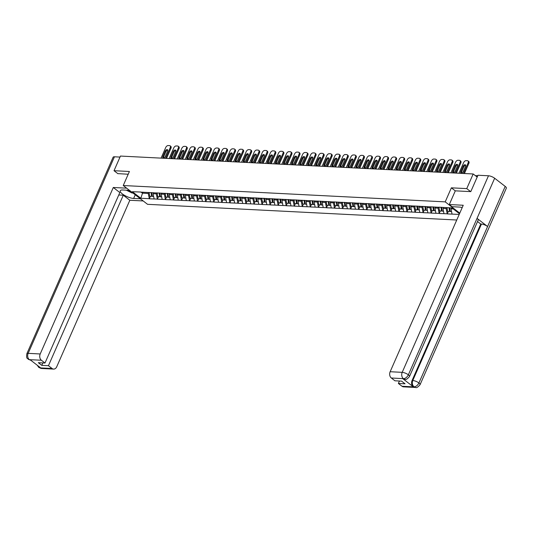 <?xml version="1.0" encoding="UTF-8"?>
<svg xmlns="http://www.w3.org/2000/svg" width="533" height="533" viewBox="0 0 533 533"><rect width="100%" height="100%" fill="white"/><g stroke="black" fill="none" stroke-linecap="round" stroke-linejoin="round"><path stroke-width="0.8" d="M470.639 191.614L466.748 188.609L451.371 187.829L445.208 201.867L123.243 185.524L147.554 204.319L456.748 220.009M445.208 201.867L459.772 213.127M459.493 213.766L451.944 207.937L438.899 207.17M459.206 214.413L447.26 213.913L448.346 211.441M446.554 207.663L446.148 208.576L447.26 213.913M447.114 213.8L439.205 213.5L440.291 211.035M438.499 207.25L438.099 208.17L439.205 213.5M439.059 213.393L431.157 213.093L432.243 210.628M430.451 206.844L430.044 207.757L431.157 213.093M431.01 212.98L423.102 212.687L424.188 210.215M422.396 206.438L421.996 207.35L423.102 212.687M422.955 212.574L415.054 212.274L416.14 209.809M414.348 206.024L413.941 206.944L415.054 212.274M414.907 212.167L406.999 211.868L408.085 209.402M406.293 205.618L405.893 206.531L406.999 211.868M406.852 211.754L398.95 211.461L400.036 208.989M398.244 205.212L397.838 206.124L398.95 211.461M398.804 211.348L390.896 211.048L391.982 208.583M390.189 204.799L389.79 205.718L390.896 211.048M390.749 210.935L382.847 210.642L383.933 208.17M382.141 204.392L381.735 205.305L382.847 210.642M382.701 210.528L374.792 210.235L375.878 207.763M374.086 203.986L373.686 204.899L374.792 210.235M374.646 210.122L366.744 209.822L367.83 207.357M366.038 203.573L365.631 204.492L366.744 209.822M366.597 209.709L358.689 209.416L359.775 206.944M357.983 203.166L357.583 204.079L358.689 209.416M358.542 209.302L350.641 209.009L351.727 206.537M349.934 202.76L349.528 203.673L350.641 209.009M350.494 208.896L342.586 208.596L343.672 206.131M341.88 202.347L341.48 203.266L342.586 208.596M342.439 208.483L334.537 208.19L335.623 205.718M333.831 201.94L333.425 202.853L334.537 208.19M334.391 208.077L326.482 207.783L327.568 205.312M325.776 201.534L325.377 202.447L326.482 207.783M326.336 207.67L318.434 207.37L319.52 204.905M317.728 201.121L317.322 202.04L318.434 207.37M318.288 207.257L310.379 206.964L311.465 204.492M309.673 200.714L309.273 201.627L310.379 206.964M310.233 206.851L302.331 206.557L303.417 204.086M301.625 200.301L301.218 201.221L302.331 206.557M302.184 206.444L294.276 206.144L295.362 203.679M293.57 199.895L293.17 200.814L294.276 206.144M294.129 206.031L286.228 205.738L287.314 203.266M285.521 199.489L285.115 200.401L286.228 205.738M286.081 205.625L278.173 205.332L279.259 202.86M277.466 199.076L277.067 199.995L278.173 205.332M278.026 205.218L270.124 204.919L271.21 202.453M269.418 198.669L269.012 199.589L270.124 204.919M269.978 204.805L262.069 204.512L263.155 202.04M261.363 198.263L260.963 199.175L262.069 204.512M261.923 204.399L254.021 204.106L255.107 201.634M253.315 197.85L252.909 198.769L254.021 204.106M253.875 203.992L245.966 203.693L247.052 201.227M245.26 197.443L244.86 198.363L245.966 203.693M245.82 203.579L237.918 203.286L239.004 200.814M237.212 197.037L236.805 197.95L237.918 203.286M237.771 203.173L229.863 202.88L230.949 200.408M229.157 196.624L228.757 197.543L229.863 202.88M229.716 202.767L221.815 202.467L222.901 200.002M221.108 196.217L220.702 197.137L221.815 202.467M221.668 202.353L213.76 202.06L214.846 199.589M213.053 195.811L212.654 196.724L213.76 202.06M213.613 201.947L205.711 201.654L206.797 199.182M205.005 195.398L204.599 196.317L205.711 201.654M205.565 201.541L197.656 201.241L198.742 198.776M196.95 194.991L196.55 195.904L197.656 201.241M197.51 201.128L189.608 200.834L190.694 198.363M188.902 194.585L188.495 195.498L189.608 200.834M189.462 200.721L181.553 200.421L182.639 197.956M180.847 194.172L180.447 195.091L181.553 200.421M181.407 200.315L173.505 200.015L174.591 197.55M172.799 193.765L172.392 194.678L173.505 200.015M173.358 199.902L165.45 199.609L166.536 197.137M164.744 193.359L164.344 194.272L165.45 199.609M165.303 199.495L157.402 199.195L158.488 196.73M156.695 192.946L156.289 193.865L157.402 199.195M157.255 199.089L149.347 198.789L150.433 196.324M148.64 192.54L148.241 193.452L149.347 198.789M149.2 198.676L140.819 198.249L132.357 191.713L140.992 192.047L142.431 193.159L148.241 193.452M438.652 207.257L140.745 192.14M443.443 207.417L443.003 208.416L446.148 208.576M443.003 208.416L443.962 213.64M435.388 207.011L434.948 208.01L438.099 208.17M434.948 208.01L435.914 213.233M427.339 206.604L426.9 207.597L430.044 207.757M426.9 207.597L427.859 212.82M419.284 206.191L418.845 207.19L421.996 207.35M418.845 207.19L419.811 212.414M411.236 205.785L410.796 206.784L413.941 206.944M410.796 206.784L411.756 212.007M403.181 205.378L402.741 206.371L405.893 206.531M402.741 206.371L403.708 211.594M395.133 204.965L394.693 205.965L397.838 206.124M394.693 205.965L395.653 211.188M387.078 204.559L386.638 205.558L389.79 205.718M386.638 205.558L387.604 210.775M379.03 204.152L378.59 205.145L381.735 205.305M378.59 205.145L379.549 210.368M370.975 203.739L370.535 204.739L373.686 204.899M370.535 204.739L371.501 209.962M362.926 203.333L362.487 204.332L365.631 204.492M362.487 204.332L363.446 209.549M354.871 202.92L354.432 203.919L357.583 204.079M354.432 203.919L355.398 209.143M346.823 202.513L346.383 203.513L349.528 203.673M346.383 203.513L347.343 208.736M338.768 202.107L338.328 203.106L341.48 203.266M338.328 203.106L339.294 208.323M330.72 201.694L330.28 202.693L333.425 202.853M330.28 202.693L331.24 207.917M322.665 201.287L322.225 202.287L325.377 202.447M322.225 202.287L323.191 207.51M314.617 200.881L314.177 201.88L317.322 202.04M314.177 201.88L315.136 207.097M306.562 200.468L306.122 201.467L309.273 201.627M306.122 201.467L307.088 206.691M298.513 200.062L298.074 201.061L301.218 201.221M298.074 201.061L299.033 206.284M290.458 199.655L290.019 200.655L293.17 200.814M290.019 200.655L290.985 205.871M282.41 199.242L281.97 200.241L285.115 200.401M281.97 200.241L282.93 205.465M274.355 198.836L273.915 199.835L277.067 199.995M273.915 199.835L274.881 205.058M266.307 198.429L265.867 199.429L269.012 199.589M265.867 199.429L266.826 204.645M258.252 198.016L257.812 199.016L260.963 199.175M257.812 199.016L258.778 204.239M250.204 197.61L249.764 198.609L252.909 198.769M249.764 198.609L250.723 203.833M242.149 197.203L241.709 198.203L244.86 198.363M241.709 198.203L242.675 203.419M234.1 196.79L233.661 197.79L236.805 197.95M233.661 197.79L234.62 203.013M226.045 196.384L225.606 197.383L228.757 197.543M225.606 197.383L226.572 202.607M217.997 195.977L217.557 196.977L220.702 197.137M217.557 196.977L218.517 202.194M209.942 195.564L209.502 196.564L212.654 196.724M209.502 196.564L210.468 201.787M201.894 195.158L201.454 196.157L204.599 196.317M201.454 196.157L202.413 201.381M193.839 194.752L193.399 195.744L196.55 195.904M193.399 195.744L194.365 200.968M185.79 194.338L185.351 195.338L188.495 195.498M185.351 195.338L186.31 200.561M177.736 193.932L177.296 194.931L180.447 195.091M177.296 194.931L178.262 200.155M169.687 193.526L169.247 194.518L172.392 194.678M169.247 194.518L170.207 199.742M161.632 193.113L161.193 194.112L164.344 194.272M161.193 194.112L162.159 199.335M153.584 192.706L153.144 193.706L156.289 193.865M153.144 193.706L154.104 198.929M142.877 192.14L140.819 198.249M123.243 185.524L129.406 171.486L114.029 170.707L117.92 173.711M114.029 170.707L120.451 156.062L473.177 173.971L466.748 188.609M477.188 177.069L473.177 173.971M451.458 207.91L451.051 208.823L453.243 208.936M451.051 208.823L452.017 214.046M451.371 187.829L455.295 190.867M161.059 158.128L165.743 147.468A2.305 1.379 -52.3 0 1 168.168 145.542L169.561 145.609A2.305 1.379 -52.3 0 1 170.094 145.795L170.82 146.355A2.305 1.379 127.7 0 1 170.96 148.261L166.509 158.401M170.96 148.261L170.234 147.694L165.55 158.354M170.234 147.694A2.305 1.379 -52.3 0 0 170.094 145.795M162.911 156.309A1.806 1.079 -52.3 0 0 163.025 157.801A1.806 1.079 -52.3 0 0 165.337 156.436L167.629 151.219A1.806 1.079 -52.3 0 0 167.522 149.733A1.806 1.079 -52.3 0 0 165.203 151.099L162.911 156.309L163.644 156.875A1.806 1.079 -52.3 0 0 163.491 157.948M167.775 150.146A1.806 1.079 -52.3 0 0 165.93 151.658L163.644 156.875M152.325 196.177L149.7 196.284L149.107 192.46M151.092 192.56L151.692 196.384M151.765 192.593L152.358 196.417L153.657 196.484M169.114 158.534L173.791 147.874A2.305 1.379 -52.3 0 1 176.223 145.949L177.616 146.022A2.305 1.379 -52.3 0 1 178.142 146.202L178.875 146.768A2.305 1.379 127.7 0 1 179.015 148.667L174.558 158.814M179.015 148.667L178.282 148.101L173.605 158.761M178.282 148.101A2.305 1.379 -52.3 0 0 178.142 146.202M170.966 156.722A1.806 1.079 -52.3 0 0 171.073 158.208A1.806 1.079 -52.3 0 0 173.392 156.842L175.683 151.625A1.806 1.079 -52.3 0 0 175.57 150.139A1.806 1.079 -52.3 0 0 173.252 151.505L170.966 156.722L171.693 157.282A1.806 1.079 -52.3 0 0 171.546 158.354M175.83 150.559A1.806 1.079 -52.3 0 0 173.985 152.065L171.693 157.282M160.373 196.59L157.755 196.69L157.155 192.866M159.147 192.966L159.74 196.79M159.813 192.999L160.413 196.83L161.706 196.89M177.163 158.941L181.846 148.281A2.305 1.379 -52.3 0 1 184.271 146.355L185.664 146.428A2.305 1.379 -52.3 0 1 186.197 146.615L186.923 147.175A2.305 1.379 127.7 0 1 187.063 149.073L182.612 159.22M187.063 149.073L186.337 148.514L181.653 159.174M186.337 148.514A2.305 1.379 -52.3 0 0 186.197 146.615M179.015 157.128A1.806 1.079 -52.3 0 0 179.128 158.614A1.806 1.079 -52.3 0 0 181.44 157.248L183.732 152.038A1.806 1.079 -52.3 0 0 183.625 150.546A1.806 1.079 -52.3 0 0 181.307 151.912L179.015 157.128L179.748 157.695A1.806 1.079 -52.3 0 0 179.594 158.761M183.878 150.966A1.806 1.079 -52.3 0 0 182.033 152.478L179.748 157.695M168.428 196.997L165.803 197.103L165.21 193.272M167.195 193.379L167.795 197.203M167.868 193.412L168.461 197.237L169.761 197.303M185.218 159.354L189.895 148.694A2.305 1.379 -52.3 0 1 192.326 146.768L193.719 146.835A2.305 1.379 -52.3 0 1 194.245 147.021L194.978 147.581A2.305 1.379 127.7 0 1 195.118 149.487L190.661 159.627M195.118 149.487L194.385 148.92L189.708 159.58M194.385 148.92A2.305 1.379 -52.3 0 0 194.245 147.021M187.07 157.535A1.806 1.079 -52.3 0 0 187.176 159.027A1.806 1.079 -52.3 0 0 189.495 157.661L191.787 152.445A1.806 1.079 -52.3 0 0 191.673 150.959A1.806 1.079 -52.3 0 0 189.355 152.325L187.07 157.535L187.796 158.101A1.806 1.079 -52.3 0 0 187.649 159.174M191.933 151.372A1.806 1.079 -52.3 0 0 190.088 152.884L187.796 158.101M176.476 197.403L173.858 197.51L173.258 193.686M175.25 193.785L175.843 197.61M175.917 193.819L176.516 197.643L177.809 197.71M193.266 159.76L197.95 149.1A2.305 1.379 -52.3 0 1 200.375 147.175L201.767 147.248A2.305 1.379 -52.3 0 1 202.3 147.428L203.026 147.994A2.305 1.379 127.7 0 1 203.166 149.893L198.716 160.04M203.166 149.893L202.44 149.327L197.756 159.987M202.44 149.327A2.305 1.379 -52.3 0 0 202.3 147.428M195.118 157.948A1.806 1.079 -52.3 0 0 195.231 159.434A1.806 1.079 -52.3 0 0 197.543 158.068L199.835 152.851A1.806 1.079 -52.3 0 0 199.728 151.365A1.806 1.079 -52.3 0 0 197.41 152.731L195.118 157.948L195.851 158.508A1.806 1.079 -52.3 0 0 195.698 159.58M199.982 151.785A1.806 1.079 -52.3 0 0 198.136 153.297L195.851 158.508M184.531 197.816L181.906 197.916L181.313 194.092M183.299 194.192L183.898 198.016M183.972 194.225L184.565 198.056L185.864 198.116M201.321 160.167L205.998 149.513A2.305 1.379 -52.3 0 1 208.43 147.581L209.822 147.654A2.305 1.379 -52.3 0 1 210.348 147.841L211.075 148.401A2.305 1.379 127.7 0 1 211.221 150.299L206.764 160.446M211.221 150.299L210.488 149.74L205.811 160.4M210.488 149.74A2.305 1.379 -52.3 0 0 210.348 147.841M203.173 158.354A1.806 1.079 -52.3 0 0 203.28 159.84A1.806 1.079 -52.3 0 0 205.598 158.474L207.89 153.264A1.806 1.079 -52.3 0 0 207.777 151.772A1.806 1.079 -52.3 0 0 205.458 153.138L203.173 158.354L203.899 158.921A1.806 1.079 -52.3 0 0 203.753 159.987M208.037 152.191A1.806 1.079 -52.3 0 0 206.191 153.704L203.899 158.921M192.58 198.223L189.961 198.329L189.362 194.498M191.354 194.605L191.947 198.429M192.02 194.638L192.62 198.463L193.912 198.529M132.944 193.019L131.951 192.973L126.328 190.168M128.093 190.261A4.99 1.532 -156.3 0 0 131.065 191.574M129.459 190.328L122.697 189.988A8.635 2.658 -156.3 0 0 120.258 190.741A8.635 2.658 -156.3 0 0 124.515 195.344A8.635 2.658 -156.3 0 0 133.636 198.443L140.392 198.782M126.661 188.169L113.296 187.489L119.832 192.546L44.992 363.033L41.374 360.235L29.295 359.655L30.141 359.748L40.588 367.83L40.015 367.89L52.067 368.496A4.604 3.405 92.9 0 0 53.593 369.089A4.604 3.405 92.9 0 0 56.745 366.744L129.825 200.268L123.283 195.211L118.759 194.985M143.19 200.941L129.825 200.268M113.296 187.489L40.215 353.965A4.604 3.405 92.9 0 0 41.374 360.235M30.967 360.301L28.262 359.302C27.769 357.823 26.077 359.782 26.83 353.765L113.116 157.208A4.717 1.452 23.7 0 1 114.448 156.789L120.012 157.075M44.992 363.033L38.336 362.693L41.787 365.365L48.443 365.698L52.067 368.496M48.443 365.698L123.283 195.211M117.8 173.618L128.2 174.238M41.787 365.365L42.86 362.926M30.841 360.288L29.442 359.715M28.276 359.315L29.288 359.655M37.25 365.245L38.836 367.477L39.868 367.83M462.218 207.557A8.635 2.658 -156.3 0 0 459.419 207.077L452.091 206.704L449.292 204.545L463.23 205.252L390.149 371.728L402.202 372.34L488.488 175.777L477.988 175.244L470.792 191.627L455.309 190.841L449.292 204.545M402.002 386.265L414.054 386.871A4.604 3.405 -87.1 0 0 415.58 387.458L403.534 386.851A4.604 3.405 -87.1 0 1 402.002 386.265L398.384 383.46L399.45 381.022M488.488 175.777A4.717 1.452 23.7 0 1 494.651 178.249L477.042 218.363A4.717 1.452 23.7 0 1 478.168 220.082L409.491 376.531A4.717 1.452 23.7 0 0 408.365 374.812C407.105 377.231 405.486 378.51 403.508 378.67L391.309 377.997A4.604 3.405 -87.1 0 1 390.149 371.728M402.781 378.663L404.314 379.249A4.604 3.405 -87.1 0 1 402.781 378.663L413.235 386.745A4.604 3.405 -87.1 0 1 412.082 380.475L480.759 224.033L481.452 224.067A4.717 1.452 23.7 0 1 487.595 226.518L505.204 186.403L494.651 178.249M505.204 186.403A4.717 1.452 23.7 0 1 506.35 188.142L420.064 384.706A4.717 1.452 23.7 0 0 418.918 382.967C417.652 385.386 416.04 386.678 414.088 386.838L413.235 386.745M412.082 380.475L412.775 380.515A4.717 1.452 23.7 0 1 418.918 382.967L487.595 226.518L477.042 218.363L408.365 374.812A4.717 1.452 23.7 0 0 402.202 372.34A4.604 3.405 92.9 0 0 403.361 378.603M398.384 383.46L405.04 383.8L401.589 381.135L394.933 380.795L391.309 377.997M480.759 224.033L477.528 221.535M481.452 224.067L412.775 380.515C411.889 382.994 412.275 385.079 413.934 386.778M209.369 160.58L214.053 149.92A2.305 1.379 -52.3 0 1 216.478 147.994L217.87 148.061A2.305 1.379 -52.3 0 1 218.403 148.247L219.13 148.807A2.305 1.379 127.7 0 1 219.27 150.712L214.819 160.853M219.27 150.712L218.543 150.146L213.86 160.806M218.543 150.146A2.305 1.379 -52.3 0 0 218.403 148.247M211.221 158.761A1.806 1.079 -52.3 0 0 211.334 160.253A1.806 1.079 -52.3 0 0 213.646 158.887L215.938 153.671A1.806 1.079 -52.3 0 0 215.832 152.185A1.806 1.079 -52.3 0 0 213.513 153.551L211.221 158.761L211.954 159.327A1.806 1.079 -52.3 0 0 211.801 160.4M216.085 152.598A1.806 1.079 -52.3 0 0 214.239 154.11L211.954 159.327M200.635 198.629L198.01 198.736L197.417 194.911M199.402 195.011L200.002 198.836M200.075 195.045L200.668 198.869L201.967 198.936M217.424 160.986L222.101 150.326A2.305 1.379 -52.3 0 1 224.533 148.401L225.925 148.474A2.305 1.379 -52.3 0 1 226.452 148.654L227.178 149.22A2.305 1.379 127.7 0 1 227.325 151.119L222.867 161.266M227.325 151.119L226.592 150.553L221.915 161.213M226.592 150.553A2.305 1.379 -52.3 0 0 226.452 148.654M219.276 159.174A1.806 1.079 -52.3 0 0 219.383 160.66A1.806 1.079 -52.3 0 0 221.701 159.294L223.993 154.077A1.806 1.079 -52.3 0 0 223.88 152.591A1.806 1.079 -52.3 0 0 221.561 153.957L219.276 159.174L220.002 159.733A1.806 1.079 -52.3 0 0 219.856 160.806M224.14 153.011A1.806 1.079 -52.3 0 0 222.294 154.523L220.002 159.733M208.683 199.042L206.064 199.142L205.465 195.318M207.457 195.418L208.05 199.249M208.123 195.451L208.723 199.282L210.015 199.349M225.472 161.392L230.156 150.739A2.305 1.379 -52.3 0 1 232.581 148.807L233.974 148.88A2.305 1.379 -52.3 0 1 234.507 149.067L235.233 149.626A2.305 1.379 127.7 0 1 235.373 151.525L230.922 161.672M235.373 151.525L234.647 150.966L229.963 161.626M234.647 150.966A2.305 1.379 -52.3 0 0 234.507 149.067M227.325 159.58A1.806 1.079 -52.3 0 0 227.438 161.066A1.806 1.079 -52.3 0 0 229.75 159.707L232.042 154.49A1.806 1.079 -52.3 0 0 231.935 152.998A1.806 1.079 -52.3 0 0 229.616 154.363L227.325 159.58L228.057 160.147A1.806 1.079 -52.3 0 0 227.904 161.213M232.188 153.417A1.806 1.079 -52.3 0 0 230.343 154.93L228.057 160.147M216.738 199.449L214.113 199.555L213.52 195.724M215.505 195.831L216.105 199.655M216.178 195.864L216.771 199.688L218.07 199.755M233.527 161.805L238.204 151.145A2.305 1.379 -52.3 0 1 240.636 149.22L242.029 149.287A2.305 1.379 -52.3 0 1 242.555 149.473L243.281 150.04A2.305 1.379 127.7 0 1 243.428 151.938L238.971 162.079M243.428 151.938L242.695 151.372L238.018 162.032M242.695 151.372A2.305 1.379 -52.3 0 0 242.555 149.473M235.379 159.987A1.806 1.079 -52.3 0 0 235.486 161.479A1.806 1.079 -52.3 0 0 237.805 160.113L240.097 154.896A1.806 1.079 -52.3 0 0 239.983 153.411A1.806 1.079 -52.3 0 0 237.665 154.777L235.379 159.987L236.106 160.553A1.806 1.079 -52.3 0 0 235.959 161.626M240.243 153.824A1.806 1.079 -52.3 0 0 238.398 155.336L236.106 160.553M224.786 199.855L222.168 199.962L221.568 196.137M223.56 196.237L224.153 200.062M224.226 196.271L224.826 200.095L226.119 200.161M241.576 162.212L246.259 151.552A2.305 1.379 -52.3 0 1 248.684 149.626L250.077 149.7A2.305 1.379 -52.3 0 1 250.61 149.88L251.336 150.446A2.305 1.379 127.7 0 1 251.476 152.345L247.026 162.492M251.476 152.345L250.75 151.778L246.066 162.438M250.75 151.778A2.305 1.379 -52.3 0 0 250.61 149.88M243.428 160.4A1.806 1.079 -52.3 0 0 243.541 161.885A1.806 1.079 -52.3 0 0 245.853 160.52L248.145 155.303A1.806 1.079 -52.3 0 0 248.038 153.817A1.806 1.079 -52.3 0 0 245.72 155.183L243.428 160.4L244.161 160.959A1.806 1.079 -52.3 0 0 244.007 162.032M248.291 154.237A1.806 1.079 -52.3 0 0 246.446 155.749L244.161 160.959M232.841 200.268L230.216 200.368L229.623 196.544M231.608 196.644L232.208 200.475M232.281 196.677L232.874 200.508L234.174 200.575M249.631 162.618L254.308 151.965A2.305 1.379 -52.3 0 1 256.739 150.033L258.132 150.106A2.305 1.379 -52.3 0 1 258.658 150.293L259.384 150.852A2.305 1.379 127.7 0 1 259.531 152.751L255.074 162.898M259.531 152.751L258.798 152.191L254.121 162.851M258.798 152.191A2.305 1.379 -52.3 0 0 258.658 150.293M251.483 160.806A1.806 1.079 -52.3 0 0 251.589 162.292A1.806 1.079 -52.3 0 0 253.908 160.933L256.2 155.716A1.806 1.079 -52.3 0 0 256.087 154.224A1.806 1.079 -52.3 0 0 253.768 155.589L251.483 160.806L252.209 161.372A1.806 1.079 -52.3 0 0 252.062 162.438M256.346 154.643A1.806 1.079 -52.3 0 0 254.501 156.156L252.209 161.372M240.889 200.674L238.271 200.781L237.671 196.95M239.663 197.057L240.256 200.881M240.33 197.09L240.929 200.914L242.222 200.981M257.679 163.031L262.363 152.371A2.305 1.379 -52.3 0 1 264.788 150.446L266.18 150.513A2.305 1.379 -52.3 0 1 266.713 150.699L267.439 151.265A2.305 1.379 127.7 0 1 267.579 153.164L263.129 163.305M267.579 153.164L266.853 152.598L262.169 163.258M266.853 152.598A2.305 1.379 -52.3 0 0 266.713 150.699M259.531 161.213A1.806 1.079 -52.3 0 0 259.644 162.705A1.806 1.079 -52.3 0 0 261.956 161.339L264.248 156.122A1.806 1.079 -52.3 0 0 264.141 154.637A1.806 1.079 -52.3 0 0 261.823 156.002L259.531 161.213L260.264 161.779A1.806 1.079 -52.3 0 0 260.111 162.851M264.395 155.056A1.806 1.079 -52.3 0 0 262.549 156.562L260.264 161.779M248.944 201.081L246.319 201.188L245.726 197.363M247.712 197.463L248.311 201.287M248.385 197.496L248.978 201.321L250.277 201.387M265.734 163.438L270.411 152.778A2.305 1.379 -52.3 0 1 272.843 150.852L274.235 150.926A2.305 1.379 -52.3 0 1 274.762 151.106L275.488 151.672A2.305 1.379 127.7 0 1 275.634 153.571L271.177 163.718M275.634 153.571L274.901 153.004L270.224 163.664M274.901 153.004A2.305 1.379 -52.3 0 0 274.762 151.106M267.586 161.626A1.806 1.079 -52.3 0 0 267.693 163.111A1.806 1.079 -52.3 0 0 270.011 161.746L272.303 156.529A1.806 1.079 -52.3 0 0 272.19 155.043A1.806 1.079 -52.3 0 0 269.871 156.409L267.586 161.626L268.312 162.185A1.806 1.079 -52.3 0 0 268.166 163.258M272.45 155.463A1.806 1.079 -52.3 0 0 270.604 156.975L268.312 162.185M256.993 201.494L254.374 201.594L253.775 197.77M255.767 197.87L256.36 201.701M256.433 197.903L257.033 201.734L258.325 201.8M273.782 163.844L278.466 153.191A2.305 1.379 -52.3 0 1 280.891 151.259L282.283 151.332A2.305 1.379 -52.3 0 1 282.816 151.519L283.543 152.078A2.305 1.379 127.7 0 1 283.683 153.977L279.232 164.124M283.683 153.977L282.956 153.417L278.273 164.077M282.956 153.417A2.305 1.379 -52.3 0 0 282.816 151.519M275.634 162.032A1.806 1.079 -52.3 0 0 275.748 163.518A1.806 1.079 -52.3 0 0 278.059 162.159L280.351 156.942A1.806 1.079 -52.3 0 0 280.245 155.449A1.806 1.079 -52.3 0 0 277.926 156.815L275.634 162.032L276.367 162.598A1.806 1.079 -52.3 0 0 276.214 163.664M280.498 155.869A1.806 1.079 -52.3 0 0 278.652 157.382L276.367 162.598M265.048 201.9L262.423 202.007L261.83 198.176M263.815 198.283L264.415 202.107M264.488 198.316L265.081 202.14L266.38 202.207M281.837 164.257L286.514 153.597A2.305 1.379 -52.3 0 1 288.946 151.672L290.338 151.738A2.305 1.379 -52.3 0 1 290.865 151.925L291.591 152.491A2.305 1.379 127.7 0 1 291.738 154.39L287.28 164.53M291.738 154.39L291.005 153.824L286.328 164.484M291.005 153.824A2.305 1.379 -52.3 0 0 290.865 151.925M283.689 162.438A1.806 1.079 -52.3 0 0 283.796 163.931A1.806 1.079 -52.3 0 0 286.114 162.565L288.406 157.348A1.806 1.079 -52.3 0 0 288.293 155.863A1.806 1.079 -52.3 0 0 285.974 157.228L283.689 162.438L284.415 163.005A1.806 1.079 -52.3 0 0 284.269 164.077M288.553 156.282A1.806 1.079 -52.3 0 0 286.707 157.788L284.415 163.005M273.096 202.307L270.478 202.413L269.878 198.589M271.87 198.689L272.463 202.513M272.536 198.722L273.136 202.547L274.428 202.613M289.885 164.664L294.569 154.004A2.305 1.379 -52.3 0 1 296.994 152.078L298.387 152.152A2.305 1.379 -52.3 0 1 298.92 152.331L299.646 152.898A2.305 1.379 127.7 0 1 299.786 154.797L295.335 164.944M299.786 154.797L299.06 154.237L294.376 164.89M299.06 154.237A2.305 1.379 -52.3 0 0 298.92 152.331M291.738 162.851A1.806 1.079 -52.3 0 0 291.851 164.337A1.806 1.079 -52.3 0 0 294.163 162.971L296.455 157.761A1.806 1.079 -52.3 0 0 296.341 156.269A1.806 1.079 -52.3 0 0 294.029 157.635L291.738 162.851L292.47 163.411A1.806 1.079 -52.3 0 0 292.317 164.484M296.601 156.689A1.806 1.079 -52.3 0 0 294.756 158.201L292.47 163.411M281.151 202.72L278.526 202.82L277.933 198.996M279.918 199.095L280.518 202.926M280.591 199.129L281.184 202.96L282.483 203.026M297.94 165.077L302.617 154.417A2.305 1.379 -52.3 0 1 305.049 152.485L306.442 152.558A2.305 1.379 -52.3 0 1 306.968 152.744L307.694 153.304A2.305 1.379 127.7 0 1 307.841 155.203L303.384 165.35M307.841 155.203L307.108 154.643L302.431 165.303M307.108 154.643A2.305 1.379 -52.3 0 0 306.968 152.744M299.793 163.258A1.806 1.079 -52.3 0 0 299.899 164.75A1.806 1.079 -52.3 0 0 302.218 163.384L304.51 158.168A1.806 1.079 -52.3 0 0 304.396 156.675A1.806 1.079 -52.3 0 0 302.078 158.041L299.793 163.258L300.519 163.824A1.806 1.079 -52.3 0 0 300.372 164.89M304.656 157.095A1.806 1.079 -52.3 0 0 302.811 158.607L300.519 163.824M289.199 203.126L286.581 203.233L285.981 199.409M287.973 199.509L288.566 203.333M288.639 199.542L289.239 203.366L290.532 203.433M305.989 165.483L310.672 154.823A2.305 1.379 -52.3 0 1 313.098 152.898L314.49 152.964A2.305 1.379 -52.3 0 1 315.023 153.151L315.749 153.717A2.305 1.379 127.7 0 1 315.889 155.616L311.439 165.756M315.889 155.616L315.163 155.05L310.479 165.71M315.163 155.05A2.305 1.379 -52.3 0 0 315.023 153.151M307.841 163.664A1.806 1.079 -52.3 0 0 307.954 165.157A1.806 1.079 -52.3 0 0 310.266 163.791L312.558 158.574A1.806 1.079 -52.3 0 0 312.445 157.088A1.806 1.079 -52.3 0 0 310.133 158.454L307.841 163.664L308.574 164.231A1.806 1.079 -52.3 0 0 308.42 165.303M312.704 157.508A1.806 1.079 -52.3 0 0 310.859 159.014L308.574 164.231M297.254 203.533L294.629 203.639L294.036 199.815M296.022 199.915L296.621 203.739M296.694 199.948L297.287 203.773L298.587 203.839M314.044 165.89L318.721 155.23A2.305 1.379 -52.3 0 1 321.152 153.304L322.545 153.377A2.305 1.379 -52.3 0 1 323.071 153.557L323.798 154.124A2.305 1.379 127.7 0 1 323.944 156.022L319.487 166.169M323.944 156.022L323.211 155.463L318.534 166.116M323.211 155.463A2.305 1.379 -52.3 0 0 323.071 153.557M315.896 164.077A1.806 1.079 -52.3 0 0 316.002 165.563A1.806 1.079 -52.3 0 0 318.321 164.197L320.613 158.987A1.806 1.079 -52.3 0 0 320.5 157.495A1.806 1.079 -52.3 0 0 318.181 158.861L315.896 164.077L316.622 164.637A1.806 1.079 -52.3 0 0 316.475 165.71M320.759 157.915A1.806 1.079 -52.3 0 0 318.914 159.427L316.622 164.637M305.302 203.946L302.684 204.052L302.084 200.221M304.077 200.321L304.669 204.152M304.743 200.355L305.342 204.186L306.635 204.252M322.092 166.303L326.776 155.643A2.305 1.379 -52.3 0 1 329.201 153.711L330.593 153.784A2.305 1.379 -52.3 0 1 331.126 153.97L331.852 154.53A2.305 1.379 127.7 0 1 331.992 156.429L327.542 166.576M331.992 156.429L331.266 155.869L326.582 166.529M331.266 155.869A2.305 1.379 -52.3 0 0 331.126 153.97M323.944 164.484A1.806 1.079 -52.3 0 0 324.057 165.976A1.806 1.079 -52.3 0 0 326.369 164.61L328.661 159.394A1.806 1.079 -52.3 0 0 328.548 157.901A1.806 1.079 -52.3 0 0 326.236 159.267L323.944 164.484L324.677 165.05A1.806 1.079 -52.3 0 0 324.524 166.116M328.808 158.321A1.806 1.079 -52.3 0 0 326.962 159.833L324.677 165.05M313.357 204.352L310.732 204.459L310.139 200.635M312.125 200.734L312.724 204.559M312.798 200.768L313.391 204.592L314.69 204.659M330.147 166.709L334.824 156.049A2.305 1.379 -52.3 0 1 337.256 154.124L338.648 154.19A2.305 1.379 -52.3 0 1 339.175 154.377L339.901 154.943A2.305 1.379 127.7 0 1 340.047 156.842L335.59 166.982M340.047 156.842L339.314 156.276L334.637 166.936M339.314 156.276A2.305 1.379 -52.3 0 0 339.175 154.377M331.999 164.89A1.806 1.079 -52.3 0 0 332.106 166.383A1.806 1.079 -52.3 0 0 334.424 165.017L336.716 159.8A1.806 1.079 -52.3 0 0 336.603 158.314A1.806 1.079 -52.3 0 0 334.284 159.68L331.999 164.89L332.725 165.457A1.806 1.079 -52.3 0 0 332.579 166.529M336.863 158.734A1.806 1.079 -52.3 0 0 335.017 160.24L332.725 165.457M321.406 204.765L318.787 204.865L318.188 201.041M320.18 201.141L320.773 204.965M320.846 201.174L321.446 204.998L322.738 205.065M338.195 167.115L342.879 156.455A2.305 1.379 -52.3 0 1 345.304 154.53L346.697 154.603A2.305 1.379 -52.3 0 1 347.23 154.783L347.956 155.35A2.305 1.379 127.7 0 1 348.096 157.248L343.645 167.395M348.096 157.248L347.369 156.689L342.686 167.342M347.369 156.689A2.305 1.379 -52.3 0 0 347.23 154.783M340.047 165.303A1.806 1.079 -52.3 0 0 340.161 166.789A1.806 1.079 -52.3 0 0 342.472 165.423L344.764 160.213A1.806 1.079 -52.3 0 0 344.651 158.721A1.806 1.079 -52.3 0 0 342.339 160.087L340.047 165.303L340.78 165.863A1.806 1.079 -52.3 0 0 340.627 166.936M344.911 159.14A1.806 1.079 -52.3 0 0 343.065 160.653L340.78 165.863M329.461 205.172L326.836 205.278L326.243 201.447M328.228 201.547L328.828 205.378M328.901 201.581L329.494 205.412L330.793 205.478M346.25 167.529L350.927 156.869A2.305 1.379 -52.3 0 1 353.359 154.936L354.751 155.01A2.305 1.379 -52.3 0 1 355.278 155.196L356.004 155.756A2.305 1.379 127.7 0 1 356.151 157.661L351.693 167.802M356.151 157.661L355.418 157.095L350.741 167.755M355.418 157.095A2.305 1.379 -52.3 0 0 355.278 155.196M348.102 165.71A1.806 1.079 -52.3 0 0 348.209 167.202A1.806 1.079 -52.3 0 0 350.527 165.836L352.819 160.62A1.806 1.079 -52.3 0 0 352.706 159.134A1.806 1.079 -52.3 0 0 350.388 160.493L348.102 165.71L348.829 166.276A1.806 1.079 -52.3 0 0 348.682 167.342M352.966 159.547A1.806 1.079 -52.3 0 0 351.12 161.059L348.829 166.276M337.509 205.578L334.891 205.685L334.291 201.86M336.283 201.96L336.876 205.785M336.949 201.994L337.549 205.818L338.841 205.885M354.298 167.935L358.982 157.275A2.305 1.379 -52.3 0 1 361.407 155.35L362.8 155.416A2.305 1.379 -52.3 0 1 363.333 155.603L364.059 156.169A2.305 1.379 127.7 0 1 364.199 158.068L359.748 168.208M364.199 158.068L363.473 157.501L358.789 168.162M363.473 157.501A2.305 1.379 -52.3 0 0 363.333 155.603M356.151 166.123A1.806 1.079 -52.3 0 0 356.264 167.609A1.806 1.079 -52.3 0 0 358.576 166.243L360.868 161.026A1.806 1.079 -52.3 0 0 360.754 159.54A1.806 1.079 -52.3 0 0 358.442 160.906L356.151 166.123L356.883 166.682A1.806 1.079 -52.3 0 0 356.73 167.755M361.014 159.96A1.806 1.079 -52.3 0 0 359.169 161.466L356.883 166.682M345.564 205.991L342.939 206.091L342.346 202.267M344.331 202.367L344.931 206.191M345.004 202.4L345.597 206.224L346.896 206.291M362.353 168.341L367.03 157.681A2.305 1.379 -52.3 0 1 369.462 155.756L370.855 155.829A2.305 1.379 -52.3 0 1 371.381 156.009L372.107 156.575A2.305 1.379 127.7 0 1 372.254 158.474L367.797 168.621M372.254 158.474L371.521 157.915L366.844 168.568M371.521 157.915A2.305 1.379 -52.3 0 0 371.381 156.009M364.206 166.529A1.806 1.079 -52.3 0 0 364.312 168.015A1.806 1.079 -52.3 0 0 366.631 166.649L368.923 161.439A1.806 1.079 -52.3 0 0 368.809 159.947A1.806 1.079 -52.3 0 0 366.491 161.312L364.206 166.529L364.932 167.089A1.806 1.079 -52.3 0 0 364.785 168.162M369.069 160.366A1.806 1.079 -52.3 0 0 367.224 161.879L364.932 167.089M353.612 206.398L350.994 206.504L350.394 202.673M352.386 202.773L352.979 206.604M353.053 202.813L353.652 206.637L354.945 206.704M370.402 168.754L375.085 158.094A2.305 1.379 -52.3 0 1 377.511 156.162L378.903 156.236A2.305 1.379 -52.3 0 1 379.436 156.422L380.162 156.982A2.305 1.379 127.7 0 1 380.302 158.887L375.852 169.028M380.302 158.887L379.576 158.321L374.892 168.981M379.576 158.321A2.305 1.379 -52.3 0 0 379.436 156.422M372.254 166.936A1.806 1.079 -52.3 0 0 372.367 168.428A1.806 1.079 -52.3 0 0 374.679 167.062L376.971 161.845A1.806 1.079 -52.3 0 0 376.858 160.36A1.806 1.079 -52.3 0 0 374.546 161.719L372.254 166.936L372.987 167.502A1.806 1.079 -52.3 0 0 372.834 168.568M377.117 160.773A1.806 1.079 -52.3 0 0 375.272 162.285L372.987 167.502M361.667 206.804L359.042 206.911L358.449 203.086M360.435 203.186L361.034 207.011M361.108 203.22L361.7 207.044L363 207.11M378.457 169.161L383.134 158.501A2.305 1.379 -52.3 0 1 385.566 156.575L386.958 156.642A2.305 1.379 -52.3 0 1 387.484 156.829L388.211 157.395A2.305 1.379 127.7 0 1 388.357 159.294L383.9 169.434M388.357 159.294L387.624 158.727L382.947 169.387M387.624 158.727A2.305 1.379 -52.3 0 0 387.484 156.829M380.309 167.349A1.806 1.079 -52.3 0 0 380.415 168.834A1.806 1.079 -52.3 0 0 382.734 167.469L385.026 162.252A1.806 1.079 -52.3 0 0 384.913 160.766A1.806 1.079 -52.3 0 0 382.594 162.132L380.309 167.349L381.035 167.908A1.806 1.079 -52.3 0 0 380.888 168.981M385.172 161.186A1.806 1.079 -52.3 0 0 383.327 162.692L381.035 167.908M369.715 207.217L367.097 207.317L366.497 203.493M368.49 203.593L369.083 207.417M369.156 203.626L369.755 207.457L371.048 207.517M386.505 169.567L391.189 158.907A2.305 1.379 -52.3 0 1 393.614 156.982L395.006 157.055A2.305 1.379 -52.3 0 1 395.539 157.235L396.266 157.801A2.305 1.379 127.7 0 1 396.405 159.7L391.955 169.847M396.405 159.7L395.679 159.14L390.995 169.794M395.679 159.14A2.305 1.379 -52.3 0 0 395.539 157.235M388.357 167.755A1.806 1.079 -52.3 0 0 388.47 169.241A1.806 1.079 -52.3 0 0 390.782 167.875L393.074 162.665A1.806 1.079 -52.3 0 0 392.961 161.173A1.806 1.079 -52.3 0 0 390.649 162.538L388.357 167.755L389.09 168.315A1.806 1.079 -52.3 0 0 388.937 169.387M393.221 161.592A1.806 1.079 -52.3 0 0 391.375 163.105L389.09 168.315M377.77 207.623L375.145 207.73L374.552 203.899M376.538 203.999L377.137 207.83M377.211 204.039L377.804 207.863L379.103 207.93M394.56 169.98L399.237 159.32A2.305 1.379 -52.3 0 1 401.669 157.395L403.061 157.462A2.305 1.379 -52.3 0 1 403.588 157.648L404.314 158.208A2.305 1.379 127.7 0 1 404.46 160.113L400.003 170.254M404.46 160.113L403.728 159.547L399.05 170.207M403.728 159.547A2.305 1.379 -52.3 0 0 403.588 157.648M396.412 168.162A1.806 1.079 -52.3 0 0 396.519 169.654A1.806 1.079 -52.3 0 0 398.837 168.288L401.129 163.071A1.806 1.079 -52.3 0 0 401.016 161.586A1.806 1.079 -52.3 0 0 398.697 162.945L396.412 168.162L397.138 168.728A1.806 1.079 -52.3 0 0 396.992 169.794M401.276 161.999A1.806 1.079 -52.3 0 0 399.43 163.511L397.138 168.728M385.819 208.03L383.2 208.136L382.601 204.312M384.593 204.412L385.186 208.236M385.259 204.445L385.859 208.27L387.151 208.336M402.608 170.387L407.292 159.727A2.305 1.379 -52.3 0 1 409.717 157.801L411.11 157.868A2.305 1.379 -52.3 0 1 411.643 158.054L412.369 158.621A2.305 1.379 127.7 0 1 412.509 160.52L408.058 170.66M412.509 160.52L411.782 159.953L407.099 170.613M411.782 159.953A2.305 1.379 -52.3 0 0 411.643 158.054M404.46 168.575A1.806 1.079 -52.3 0 0 404.574 170.06A1.806 1.079 -52.3 0 0 406.886 168.695L409.177 163.478A1.806 1.079 -52.3 0 0 409.064 161.992A1.806 1.079 -52.3 0 0 406.752 163.358L404.46 168.575L405.193 169.134A1.806 1.079 -52.3 0 0 405.04 170.207M409.324 162.412A1.806 1.079 -52.3 0 0 407.478 163.917L405.193 169.134M393.874 208.443L391.249 208.543L390.656 204.719M392.641 204.819L393.241 208.643M393.314 204.852L393.907 208.683L395.206 208.743M410.663 170.793L415.34 160.133A2.305 1.379 -52.3 0 1 417.772 158.208L419.165 158.281A2.305 1.379 -52.3 0 1 419.691 158.461L420.417 159.027A2.305 1.379 127.7 0 1 420.564 160.926L416.106 171.073M420.564 160.926L419.831 160.366L415.154 171.026M419.831 160.366A2.305 1.379 -52.3 0 0 419.691 158.461M412.515 168.981A1.806 1.079 -52.3 0 0 412.622 170.467A1.806 1.079 -52.3 0 0 414.94 169.101L417.232 163.891A1.806 1.079 -52.3 0 0 417.119 162.398A1.806 1.079 -52.3 0 0 414.801 163.764L412.515 168.981L413.242 169.547A1.806 1.079 -52.3 0 0 413.095 170.613M417.379 162.818A1.806 1.079 -52.3 0 0 415.533 164.331L413.242 169.547M401.922 208.849L399.304 208.956L398.704 205.125M400.696 205.225L401.289 209.056M401.362 205.265L401.962 209.089L403.254 209.156M418.711 171.206L423.395 160.546A2.305 1.379 -52.3 0 1 425.82 158.621L427.213 158.687A2.305 1.379 -52.3 0 1 427.746 158.874L428.472 159.434A2.305 1.379 127.7 0 1 428.612 161.339L424.161 171.479M428.612 161.339L427.886 160.773L423.202 171.433M427.886 160.773A2.305 1.379 -52.3 0 0 427.746 158.874M420.564 169.387A1.806 1.079 -52.3 0 0 420.677 170.88A1.806 1.079 -52.3 0 0 422.989 169.514L425.281 164.297A1.806 1.079 -52.3 0 0 425.167 162.812A1.806 1.079 -52.3 0 0 422.856 164.177L420.564 169.387L421.297 169.954A1.806 1.079 -52.3 0 0 421.143 171.02M425.427 163.225A1.806 1.079 -52.3 0 0 423.582 164.737L421.297 169.954M409.977 209.256L407.352 209.362L406.759 205.538M408.744 205.638L409.344 209.462M409.417 205.671L410.01 209.496L411.309 209.562M426.766 171.613L431.444 160.953A2.305 1.379 -52.3 0 1 433.875 159.027L435.268 159.094A2.305 1.379 -52.3 0 1 435.794 159.28L436.52 159.847A2.305 1.379 127.7 0 1 436.667 161.746L432.21 171.886M436.667 161.746L435.934 161.179L431.257 171.839M435.934 161.179A2.305 1.379 -52.3 0 0 435.794 159.28M428.619 169.8A1.806 1.079 -52.3 0 0 428.725 171.286A1.806 1.079 -52.3 0 0 431.044 169.92L433.336 164.704A1.806 1.079 -52.3 0 0 433.222 163.218A1.806 1.079 -52.3 0 0 430.904 164.584L428.619 169.8L429.345 170.36A1.806 1.079 -52.3 0 0 429.198 171.433M433.482 163.638A1.806 1.079 -52.3 0 0 431.637 165.143L429.345 170.36M418.025 209.669L415.407 209.769L414.807 205.945M416.799 206.044L417.392 209.869M417.466 206.078L418.065 209.909L419.358 209.969M434.815 172.019L439.498 161.359A2.305 1.379 -52.3 0 1 441.924 159.434L443.316 159.507A2.305 1.379 -52.3 0 1 443.849 159.687L444.575 160.253A2.305 1.379 127.7 0 1 444.715 162.152L440.265 172.299M444.715 162.152L443.989 161.592L439.305 172.252M443.989 161.592A2.305 1.379 -52.3 0 0 443.849 159.687M436.667 170.207A1.806 1.079 -52.3 0 0 436.78 171.693A1.806 1.079 -52.3 0 0 439.092 170.327L441.384 165.117A1.806 1.079 -52.3 0 0 441.271 163.624A1.806 1.079 -52.3 0 0 438.959 164.99L436.667 170.207L437.4 170.773A1.806 1.079 -52.3 0 0 437.247 171.839M441.531 164.044A1.806 1.079 -52.3 0 0 439.685 165.556L437.4 170.773M426.08 210.075L423.455 210.182L422.862 206.351M424.848 206.458L425.447 210.282M425.521 206.491L426.114 210.315L427.413 210.382M442.87 172.432L447.547 161.772A2.305 1.379 -52.3 0 1 449.979 159.847L451.371 159.913A2.305 1.379 -52.3 0 1 451.897 160.1L452.624 160.66A2.305 1.379 127.7 0 1 452.77 162.565L448.313 172.705M452.77 162.565L452.037 161.999L447.36 172.659M452.037 161.999A2.305 1.379 -52.3 0 0 451.897 160.1M444.722 170.613A1.806 1.079 -52.3 0 0 444.828 172.106A1.806 1.079 -52.3 0 0 447.147 170.74L449.439 165.523A1.806 1.079 -52.3 0 0 449.326 164.037A1.806 1.079 -52.3 0 0 447.007 165.403L444.722 170.613L445.448 171.18A1.806 1.079 -52.3 0 0 445.302 172.252M449.585 164.45A1.806 1.079 -52.3 0 0 447.74 165.963L445.448 171.18M434.129 210.482L431.51 210.588L430.911 206.764M432.903 206.864L433.496 210.688M433.569 206.897L434.168 210.722L435.461 210.788M450.918 172.839L455.602 162.179A2.305 1.379 -52.3 0 1 458.027 160.253L459.419 160.326A2.305 1.379 -52.3 0 1 459.952 160.506L460.679 161.073A2.305 1.379 127.7 0 1 460.818 162.971L456.368 173.118M460.818 162.971L460.092 162.405L455.409 173.065M460.092 162.405A2.305 1.379 -52.3 0 0 459.952 160.506M452.77 171.026A1.806 1.079 -52.3 0 0 452.883 172.512A1.806 1.079 -52.3 0 0 455.195 171.146L457.487 165.93A1.806 1.079 -52.3 0 0 457.374 164.444A1.806 1.079 -52.3 0 0 455.062 165.81L452.77 171.026L453.503 171.586A1.806 1.079 -52.3 0 0 453.35 172.659M457.634 164.864A1.806 1.079 -52.3 0 0 455.788 166.376L453.503 171.586M442.183 210.895L439.558 210.995L438.965 207.17M440.951 207.27L441.551 211.095M441.624 207.304L442.217 211.135L443.516 211.195M458.973 173.245L463.65 162.592A2.305 1.379 -52.3 0 1 466.082 160.66L467.474 160.733A2.305 1.379 -52.3 0 1 468.001 160.919L468.727 161.479A2.305 1.379 127.7 0 1 468.873 163.378L464.416 173.525M468.873 163.378L468.141 162.818L463.463 173.478M468.141 162.818A2.305 1.379 -52.3 0 0 468.001 160.919M460.825 171.433A1.806 1.079 -52.3 0 0 460.932 172.919A1.806 1.079 -52.3 0 0 463.25 171.553L465.542 166.343A1.806 1.079 -52.3 0 0 465.429 164.85A1.806 1.079 -52.3 0 0 463.11 166.216L460.825 171.433L461.551 171.999A1.806 1.079 -52.3 0 0 461.405 173.065M465.689 165.27A1.806 1.079 -52.3 0 0 463.843 166.782L461.551 171.999M450.232 211.301L447.613 211.408L447.034 207.683M449.019 207.783L449.599 211.508M449.692 207.823L450.272 211.541L451.564 211.608M477.488 176.376L476.209 176.31M165.203 151.099L165.93 151.658M173.252 151.505L173.985 152.065M181.307 151.912L182.033 152.478M189.355 152.325L190.088 152.884M197.41 152.731L198.136 153.297M205.458 153.138L206.191 153.704M114.448 156.789L28.162 353.352L40.215 353.965M135.235 194.798L133.636 198.443M26.83 353.765A4.717 1.452 23.7 0 1 28.162 353.352A4.604 3.405 92.9 0 0 29.322 359.622M53.593 369.089L41.541 368.476A4.604 3.405 -87.1 0 1 40.015 367.89M38.829 366.464L39.895 367.797M213.513 153.551L214.239 154.11M221.561 153.957L222.294 154.523M229.616 154.363L230.343 154.93M237.665 154.777L238.398 155.336M245.72 155.183L246.446 155.749M253.768 155.589L254.501 156.156M261.823 156.002L262.549 156.562M269.871 156.409L270.604 156.975M277.926 156.815L278.652 157.382M285.974 157.228L286.707 157.788M294.029 157.635L294.756 158.201M302.078 158.041L302.811 158.607M310.133 158.454L310.859 159.014M318.181 158.861L318.914 159.427M326.236 159.267L326.962 159.833M334.284 159.68L335.017 160.24M342.339 160.087L343.065 160.653M350.388 160.493L351.12 161.059M358.442 160.906L359.169 161.466M366.491 161.312L367.224 161.879M374.546 161.719L375.272 162.285M382.594 162.132L383.327 162.692M390.649 162.538L391.375 163.105M398.697 162.945L399.43 163.511M406.752 163.358L407.478 163.917M414.801 163.764L415.533 164.331M422.856 164.177L423.582 164.737M430.904 164.584L431.637 165.143M438.959 164.99L439.685 165.556M447.007 165.403L447.74 165.963M455.062 165.81L455.788 166.376M463.11 166.216L463.843 166.782M475.343 175.643L477.755 175.763M41.541 368.476L38.836 367.477M415.58 387.458C416.386 388.137 417.879 387.218 420.064 384.706M405.007 379.289C405.8 379.969 407.299 379.05 409.491 376.531"/></g></svg>
